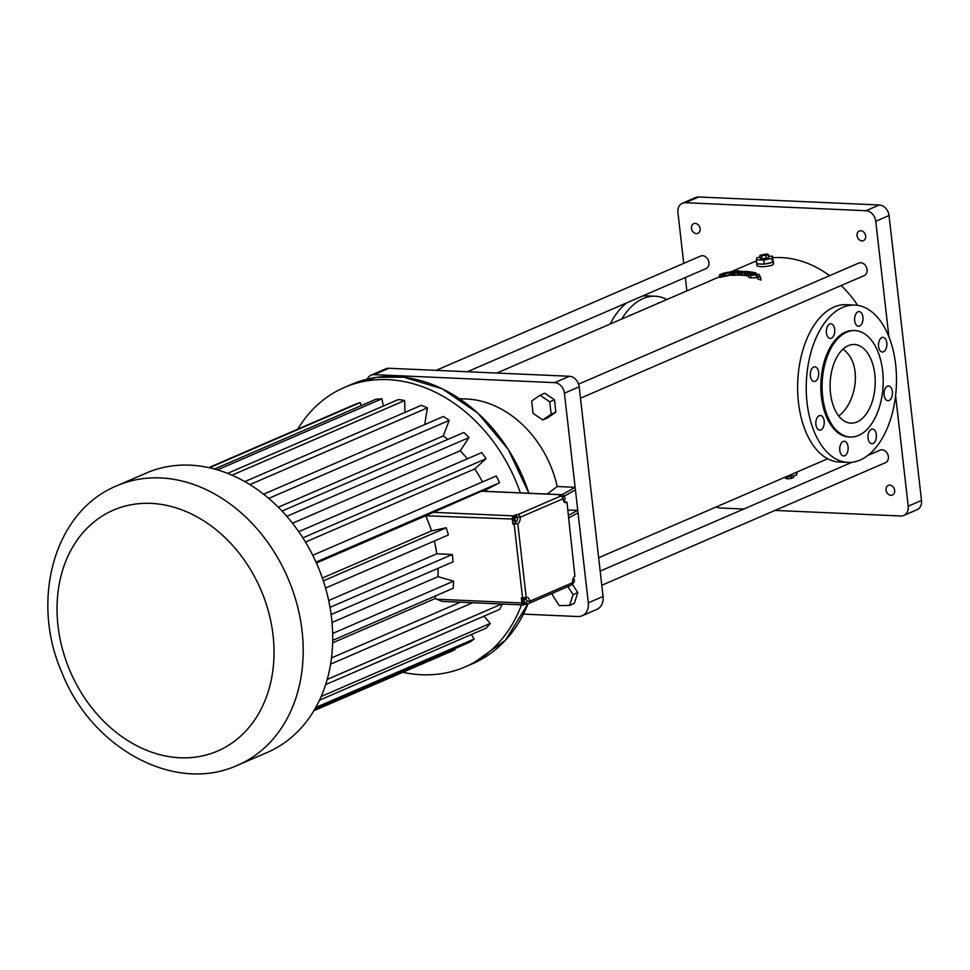 <?xml version="1.0" encoding="UTF-8"?>
<svg xmlns="http://www.w3.org/2000/svg" width="970" height="970" viewBox="0 0 970 970"><rect width="100%" height="100%" fill="white"/><g stroke="black" fill="none" stroke-linecap="round" stroke-linejoin="round"><path stroke-width="1.45" d="M459.513 398.743L466.024 398.973A99.728 78.8 66.6 0 1 557.229 486.528L575.137 487.328L564.419 393.202A10.5 8.293 -113.4 0 0 554.658 382.641L374.032 374.638A10.5 8.293 -113.4 0 0 371.037 375.184A10.5 8.293 -113.4 0 0 367.291 379.088M542.824 419.937L547.553 417.888L555.871 412.129L554.476 399.786L544.74 393.214L540.011 395.263L531.681 401.022L533.088 413.365L542.824 419.937L551.154 414.166L549.747 401.822L540.011 395.263M523.412 614.119L577.877 616.532A14.695 11.616 -113.4 0 0 582.085 615.78L596.853 609.39A14.695 11.616 -113.4 0 0 603.061 596.441L579.187 386.824A10.5 8.293 -113.4 0 0 569.426 376.263L388.8 368.26A10.5 8.293 -113.4 0 0 385.793 368.794L371.037 375.184M582.085 615.78A14.695 11.616 -113.4 0 0 588.305 602.819L578.035 512.766L568.772 517.992M553.058 592.973L552.403 594.986L559.253 605.595L569.596 605.438L574.313 603.401L577.817 592.621L572.336 584.134M568.493 515.446L577.744 510.22L575.428 489.874L563.922 496.361M578.035 512.766L577.744 510.22L567.886 510.22M575.428 489.874L575.137 487.328L562.066 494.7M557.229 486.528L547.213 494.033M554.476 399.786L549.747 401.822M555.871 412.129L551.154 414.166M857.735 305.38A104.978 82.947 -113.4 0 0 841.208 285.507M829.605 275.662A104.978 82.947 -113.4 0 0 772.799 257.741M756.479 261.051A104.978 82.947 -113.4 0 0 751.423 262.991L730.859 271.879M768.507 256.08L772.629 256.262L772.969 260.7A8.403 1.843 173.5 0 1 773.284 261.124L773.599 263.888L772.156 265.246C764.894 266.98 759.813 267.162 756.915 265.78L756.6 263.028A8.403 1.843 173.5 0 1 756.661 262.737M741.274 274.352L740.607 274.558M740.34 272.243L740.631 274.789L739.322 275.201A104.978 82.947 -113.4 0 0 737.588 275.177L737.297 272.631A107.597 85.02 66.6 0 1 739.031 272.655L740.34 272.243A107.597 85.02 66.6 0 0 739.637 272.231L742.693 271.273A107.597 85.02 66.6 0 0 740.971 271.236L739.904 271.576M737.527 274.971L737.261 272.631M734.023 275.153L733.659 275.274A104.978 82.947 -113.4 0 0 732.059 275.383L731.768 272.825A107.597 85.02 66.6 0 1 733.369 272.728L736.363 271.721A107.597 85.02 66.6 0 1 737.843 271.685L736.242 272.182A107.597 85.02 66.6 0 0 735.236 272.206L733.744 272.703L734.035 275.262A104.978 82.947 -113.4 0 1 735.187 275.213L737.818 274.874M731.283 274.801C731.174 273.467 719.922 277.99 730.507 275.092L729.864 272.788L731.768 272.825M730.507 275.092L732.204 275.334M750.913 277.856A104.978 82.947 -113.4 0 0 748.67 277.408L748.379 274.849A107.597 85.02 66.6 0 1 750.622 275.286L756.442 275.08L756.745 277.675L750.913 277.856L750.622 275.286M756.442 274.364L757.982 279.033L760.941 280.051L760.65 277.42L758.964 274.304L756.442 274.364L757.679 276.426L760.65 277.42M748.513 276.013A104.978 82.947 -113.4 0 0 747.058 275.807L746.767 273.261L751.156 272.012A107.597 85.02 66.6 0 1 752.841 272.279L751.265 272.715A107.597 85.02 66.6 0 1 752.393 272.897L753.957 272.473A107.597 85.02 66.6 0 1 755.848 272.837L756.042 274.522M748.125 275.407L746.815 275.783A104.978 82.947 -113.4 0 0 745.009 275.565L744.717 273.019A107.597 85.02 66.6 0 1 746.524 273.225L747.834 272.849A107.597 85.02 66.6 0 0 747.167 272.764L750.234 271.891A107.597 85.02 66.6 0 0 748.391 271.673L746.694 271.503L747.276 272M744.936 275.31L744.681 273.019M743.796 272.352L743.723 271.806A107.597 85.02 66.6 0 1 745.202 271.903L743.602 272.352A107.597 85.02 66.6 0 0 742.583 272.279L741.092 272.74L741.383 275.286A104.978 82.947 -113.4 0 1 742.547 275.359L745.287 275.213M722.723 276.511L721.244 277.08A104.978 82.947 -113.4 0 0 719.716 277.469L719.413 274.849A107.597 85.02 66.6 0 1 720.94 274.474L722.42 273.904A107.597 85.02 66.6 0 1 723.693 273.625L722.213 274.183L722.517 276.789A104.978 82.947 -113.4 0 1 724.093 276.462L725.463 275.88M467.358 371.74L706.051 268.581A6.826 5.396 -113.4 0 0 708.937 262.567A6.826 5.396 -113.4 0 0 700.643 256.056L436.148 370.358M601.788 585.274L885.501 462.666A6.826 5.396 -113.4 0 0 888.374 456.652A6.826 5.396 -113.4 0 0 880.081 450.141L867.81 455.439M580.484 398.197L864.185 275.589A6.826 5.396 -113.4 0 0 867.071 269.575A6.826 5.396 -113.4 0 0 858.765 263.064L578.581 384.156M577.817 592.621L573.088 594.671L567.874 586.571M569.596 605.438L573.088 594.671M888.896 336.687L875.752 221.281A10.5 8.293 -113.4 0 0 865.992 210.72L685.366 202.718A10.5 8.293 -113.4 0 0 682.359 203.263A10.5 8.293 -113.4 0 0 677.933 212.515L683.717 263.367M685.341 277.529L686.857 290.903M716.381 506.861A10.5 8.293 -113.4 0 0 720.152 507.989L743.796 509.032M774.994 510.414L900.766 515.991A10.5 8.293 -113.4 0 0 903.773 515.458A10.5 8.293 -113.4 0 0 908.211 506.195L895.601 395.481M860.778 230.739A5.25 4.147 -113.4 0 0 859.274 231.018A5.25 4.147 -113.4 0 0 857.553 237.48A5.25 4.147 -113.4 0 0 863.445 240.645A5.25 4.147 -113.4 0 0 865.482 235.092A5.25 4.147 -113.4 0 0 860.778 230.739M889.769 485.133A5.25 4.147 -113.4 0 0 888.265 485.4A5.25 4.147 -113.4 0 0 886.544 491.863A5.25 4.147 -113.4 0 0 892.424 495.039A5.25 4.147 -113.4 0 0 894.473 489.486A5.25 4.147 -113.4 0 0 889.769 485.133M695.211 223.403A5.25 4.147 -113.4 0 0 693.708 223.67A5.25 4.147 -113.4 0 0 691.986 230.132A5.25 4.147 -113.4 0 0 697.879 233.309A5.25 4.147 -113.4 0 0 699.916 227.756A5.25 4.147 -113.4 0 0 695.211 223.403M770.932 262.724A8.403 1.843 173.5 0 1 765.694 263.84L772.387 262.409L771.926 258.335L763.778 260.081L756.321 259.754L757.036 257.68L760.116 257.014M762.905 264.095A8.403 1.843 173.5 0 1 758.116 263.888L764.239 264.155L763.778 260.081M773.284 261.124A8.403 1.843 173.5 0 1 772.52 262.033L772.387 262.409M742.814 272.303L742.693 271.273M739.322 275.201L739.031 272.655M735.187 275.213L734.896 272.667L737.236 272.424M739.298 271.236A107.597 85.02 66.6 0 0 737.721 271.273L739.091 270.824A107.597 85.02 66.6 0 0 737.491 270.897L731.356 272.121M730.992 272.231C730.871 270.885 719.619 275.395 730.216 272.534C719.619 275.395 730.871 270.885 730.992 272.231M748.379 274.849L750.246 274.34A107.597 85.02 66.6 0 1 751.41 274.558L755.933 274.377L756.442 275.08M757.982 279.033L757.679 276.426M749.664 274.498L749.58 273.673A107.597 85.02 66.6 0 1 751.459 274.013L755.848 272.837M746.815 275.783L746.524 273.225M742.547 275.359L742.256 272.812L744.645 272.764M854.849 305.089L846.252 304.713A78.728 45.056 92.5 0 0 798.468 402.514A78.728 45.056 92.5 0 0 839.28 462.023L847.877 462.411A78.728 45.056 92.5 0 0 896.377 385.745A78.728 45.056 92.5 0 0 854.849 305.089A78.728 45.056 92.5 0 0 807.076 402.889A78.728 45.056 92.5 0 0 847.877 462.411M903.773 515.458L917.062 509.711A10.5 8.293 -113.4 0 0 921.5 500.459L889.041 215.534A10.5 8.293 -113.4 0 0 879.281 204.985L698.655 196.983A10.5 8.293 -113.4 0 0 695.648 197.516L682.359 203.263M765.694 263.84L764.239 264.155M758.116 263.888L756.794 263.828L756.321 259.754M772.52 262.033L772.969 260.7M733.744 272.703A107.597 85.02 66.6 0 1 734.896 272.667M731.416 272.473L733.963 271.915L731.416 272.473M727.003 273.031L729.537 272.376L727.003 273.031M746.767 273.261A107.597 85.02 66.6 0 1 748.452 273.491L749.943 273.079A107.597 85.02 66.6 0 1 751.071 273.261L749.58 273.673M743.723 271.806L745.093 271.382A107.597 85.02 66.6 0 1 746.694 271.503M741.092 272.74A107.597 85.02 66.6 0 1 742.256 272.812M666.948 299.5A78.728 45.056 92.5 0 0 655.308 296.25A78.728 45.056 92.5 0 0 621.746 319.033M629.154 315.832A7.348 4.207 -87.5 0 1 631.288 314.911M657.405 303.622A7.348 4.207 -87.5 0 1 659.539 302.701M813.684 367.024A7.348 4.207 92.5 0 0 810.289 374.966A7.348 4.207 92.5 0 0 814.169 381.489A7.348 4.207 92.5 0 0 818.692 374.335A7.348 4.207 92.5 0 0 814.812 366.805A7.348 4.207 92.5 0 0 813.684 367.024M819.226 415.706A7.348 4.207 92.5 0 0 815.831 423.635A7.348 4.207 92.5 0 0 819.711 430.171A7.348 4.207 92.5 0 0 824.233 423.017A7.348 4.207 92.5 0 0 820.365 415.487A7.348 4.207 92.5 0 0 819.226 415.706M843.124 441.495A7.348 4.207 92.5 0 0 839.729 449.425A7.348 4.207 92.5 0 0 843.609 455.948A7.348 4.207 92.5 0 0 848.132 448.795A7.348 4.207 92.5 0 0 844.264 441.277A7.348 4.207 92.5 0 0 843.124 441.495M871.375 429.274A7.348 4.207 92.5 0 0 867.98 437.215A7.348 4.207 92.5 0 0 871.86 443.739A7.348 4.207 92.5 0 0 876.395 436.585A7.348 4.207 92.5 0 0 872.515 429.055A7.348 4.207 92.5 0 0 871.375 429.274M887.429 386.23A7.348 4.207 92.5 0 0 884.034 394.159A7.348 4.207 92.5 0 0 887.914 400.695A7.348 4.207 92.5 0 0 892.448 393.541A7.348 4.207 92.5 0 0 888.568 386.012A7.348 4.207 92.5 0 0 887.429 386.23M881.888 337.548A7.348 4.207 92.5 0 0 878.493 345.478A7.348 4.207 92.5 0 0 882.373 352.013A7.348 4.207 92.5 0 0 886.895 344.859A7.348 4.207 92.5 0 0 883.027 337.33A7.348 4.207 92.5 0 0 881.888 337.548M857.989 311.77A7.348 4.207 92.5 0 0 854.594 319.7A7.348 4.207 92.5 0 0 858.474 326.235A7.348 4.207 92.5 0 0 862.997 319.082A7.348 4.207 92.5 0 0 859.129 311.552A7.348 4.207 92.5 0 0 857.989 311.77M829.738 323.98A7.348 4.207 92.5 0 0 826.343 331.91A7.348 4.207 92.5 0 0 830.223 338.445A7.348 4.207 92.5 0 0 834.746 331.291A7.348 4.207 92.5 0 0 830.878 323.762A7.348 4.207 92.5 0 0 829.738 323.98M772.629 256.262L771.926 258.335M788.343 475.761L788.464 476.828L786.124 476.719M796.309 472.317L796.625 475.082L788.464 476.828M797.207 471.929L796.625 475.082M655.308 296.25L646.711 295.874A78.728 45.056 92.5 0 0 642.564 296.02M626.778 302.846A78.728 45.056 92.5 0 0 610.142 324.053M521.472 604.892A152.217 120.28 66.6 0 1 465.127 666.911A152.217 120.28 66.6 0 1 402.841 672.271M297.766 429.152A152.217 120.28 66.6 0 1 344.35 387.454A152.217 120.28 66.6 0 1 520.344 492.845M855.019 330.588L853.721 330.527A53.277 30.482 92.5 0 0 821.396 396.706A53.277 30.482 92.5 0 0 849.005 436.973L850.302 437.033A53.277 30.482 92.5 0 0 883.112 385.163A53.277 30.482 92.5 0 0 855.019 330.588A53.277 30.482 92.5 0 0 822.681 396.766A53.277 30.482 92.5 0 0 850.302 437.033M759.934 255.34L760.274 258.384L762.093 259.038L768.689 257.62L768.337 254.576L765.948 255.607L759.934 255.34L766.518 253.922L768.337 254.576M748.597 274.789L748.452 273.491M502.387 604.043A132.466 104.675 66.6 0 1 499.623 609.403L325.641 684.602M484.042 616.132L490.226 623.431A132.466 104.675 66.6 0 1 486.176 628.136L319.494 700.182M471.456 634.501L474.124 639.024A132.466 104.675 66.6 0 1 469.177 642.455L314.765 709.191M454.615 648.748L454.991 649.742L313.856 710.731M208.78 467.613L354.486 404.635A132.466 104.675 66.6 0 1 360.125 402.635L361.252 405.581M214.503 469.007L375.814 399.288A132.466 104.675 66.6 0 1 381.901 398.791L383.356 406.03M227.598 473.348L398.403 399.519A132.466 104.675 66.6 0 1 404.66 400.561L404.963 412.395M244.852 481.593L421.283 405.339A132.466 104.675 66.6 0 1 427.43 407.873L424.714 424.569M263.622 494.191L443.423 416.482A132.466 104.675 66.6 0 1 449.207 420.386L443.266 435.942A113.538 89.713 66.6 0 1 447.837 439.398M282.04 511.057L463.878 432.462A132.466 104.675 66.6 0 1 469.043 437.579L460.229 450.759A113.538 89.713 66.6 0 1 467.322 458.822M298.76 531.669L481.75 452.59A132.466 104.675 66.6 0 1 486.067 458.689L474.754 468.91A113.538 89.713 66.6 0 1 482.478 481.92M312.764 555.264L496.252 475.967A132.466 104.675 66.6 0 1 499.538 482.781L486.225 489.62A113.538 89.713 66.6 0 1 487.001 491.366M762.093 259.038L761.741 255.983M766.3 258.65L765.948 255.607M785.203 477.119L785.324 478.186L787.131 478.828L786.9 476.755M791.096 476.258L791.338 478.452L787.131 478.828M793.533 475.736L793.727 477.422L791.338 478.452M332.649 642.843L435.118 598.563L442.308 601.388L523.218 604.965A2.619 1.503 -87.5 0 1 521.86 602.988L521.278 597.896L526.201 597.411A5.25 3.007 92.5 0 1 527.013 597.253A5.25 3.007 92.5 0 1 529.729 601.23A2.619 2.073 -113.4 0 1 527.874 603.667L523.63 604.892A2.619 1.503 -87.5 0 1 523.218 604.965M331.497 657.927L460.459 602.188M330.588 664.147L472.705 602.734M327.193 679.436L501.696 604.019M321.155 696.509L490.226 623.431M315.735 707.482L474.124 639.024M209.435 467.758L360.125 402.635M217.474 469.844L381.901 398.791M232.024 475.179L404.66 400.561M249.908 484.588L427.43 407.873M268.738 498.386L449.207 420.386M278.317 507.225L443.266 435.942M286.817 516.331L469.043 437.579M292.516 523.23L460.229 450.759M302.882 537.853L486.067 458.689M305.501 542.06L474.754 468.91M316.014 562.103L499.538 482.781M481.581 491.22L562.212 494.797A2.619 1.503 -87.5 0 1 562.612 494.724A2.619 1.503 -87.5 0 1 563.958 496.567M482.623 491.172L486.225 489.62M316.426 563L425.684 515.785A113.538 89.713 66.6 0 1 431.48 530.893L446.224 527.753A132.466 104.675 66.6 0 1 448.334 534.979L325.556 588.05M512.875 524.127L517.798 523.642L512.875 524.127L512.293 519.035L425.684 515.785M426.727 515.24L481.472 491.22M848.313 345.647A39.37 22.528 92.5 0 0 830.126 388.133A39.37 22.528 92.5 0 0 850.92 423.138A39.37 22.528 92.5 0 0 875.158 384.811A39.37 22.528 92.5 0 0 854.4 344.483A39.37 22.528 92.5 0 0 848.313 345.647M564.431 500.641L564.552 501.793L566.977 502.193L574.919 576.35L566.977 502.193M572.482 583.77A2.619 1.503 92.5 0 0 573.282 582.703M434.33 541.042A113.538 89.713 66.6 0 1 436.755 553.797L452.275 554.488A132.466 104.675 66.6 0 1 453.111 561.824L331.134 614.543M438.016 568.347A113.538 89.713 66.6 0 1 437.991 576.689L453.596 581.175A132.466 104.675 66.6 0 1 453.123 588.293L332.71 640.345M435.712 595.822A113.538 89.713 66.6 0 1 435.118 598.563M116.97 485.727L146.494 472.972A152.217 120.28 66.6 0 1 331.594 618.229A152.217 120.28 66.6 0 1 267.271 752.429L237.735 765.184C174.309 794.369 90.95 747.53 61.753 672.198C30.143 600.139 54.005 511.299 116.97 485.727A152.217 120.28 66.6 0 1 302.07 630.985A152.217 120.28 66.6 0 1 237.735 765.184M322.379 578.047L431.48 530.893M516.743 517.313A5.25 3.007 92.5 0 0 516.731 517.119L516.44 514.585L513.482 515.858A2.619 1.503 92.5 0 0 512.293 519.035M564.916 502.508L566.516 502.581A5.25 3.007 92.5 0 1 565.704 502.739A5.25 3.007 92.5 0 1 562.988 498.774A2.619 2.073 66.6 0 0 560.551 496.131L559.253 496.07L562.212 494.797M516.44 514.585L517.725 514.633A2.619 2.073 66.6 0 1 520.162 517.277A5.25 3.007 92.5 0 1 517.798 523.642L526.201 597.411M838.711 415.96C857.043 402.477 862.766 362.889 842.978 349.2M563.497 500.787L564.37 500.799L565.134 498.701L564.504 496.591L561.654 496.507M528.626 603.534L571.439 585.031A2.619 2.073 -113.4 0 0 572.555 582.715L573.707 582.703L574.47 580.618L573.84 578.508L573.1 578.508L573.84 578.508M526.577 603.619L526.467 602.576M525.692 598.878A5.25 3.007 92.5 0 0 524.94 597.762M526.104 598.89L523 599.193L522.43 601.448L523.242 603.34L526.346 603.037L526.916 600.782L526.104 598.89L524.721 599.266L524.152 601.521L524.964 603.413M514.355 523.485A5.25 3.007 92.5 0 0 516.028 521.654M516.246 516.816L514.536 516.743L513.3 517.98L513.251 520.405L514.427 521.581L516.149 521.666L517.374 520.417L517.434 517.992L516.246 516.816L515.021 518.053L514.973 520.478L516.149 521.666M323.337 580.86L446.224 527.753M328.684 600.515L436.755 553.797M330.018 607.329L452.275 554.488M332.031 622.485L437.991 576.689M332.661 633.446L453.596 581.175M574.919 576.35A5.25 3.007 92.5 0 0 572.555 582.715L529.729 601.23L526.831 601.097M561.666 496.519L563.121 496.591L562.697 497.755M564.504 496.591L563.121 496.591M522.43 601.448L524.152 601.521M523 599.193L524.721 599.266M513.251 520.405L514.973 520.478M513.3 517.98L515.021 518.053M733.659 275.274L733.369 272.728M725.063 276.098L724.772 273.504L728.143 272.267A107.597 85.02 66.6 0 0 726.554 272.558L725.002 273.14A107.597 85.02 66.6 0 0 723.729 273.407L725.281 272.825A107.597 85.02 66.6 0 0 723.741 273.176L719.413 274.849M722.213 274.183A107.597 85.02 66.6 0 1 723.802 273.867L724.772 273.504M724.093 276.462L723.802 273.867M721.244 277.08L720.94 274.474M388.8 368.26L374.032 374.638M603.061 596.441L588.305 602.819M579.187 386.824L564.419 393.202M569.426 376.263L554.658 382.641M698.655 196.983L685.366 202.718M921.5 500.459L908.211 506.195M889.041 215.534L875.752 221.281M879.281 204.985L865.992 210.72M528.068 603.667A152.217 120.28 66.6 0 1 472.463 663.747L505.491 640.2L528.068 603.667M351.686 384.29A152.217 120.28 66.6 0 1 528.868 493.221L508.256 449.413L477.883 413.159L442.162 388.764L403.593 377.16L376.821 377.294L351.686 384.29L344.35 387.454M521.86 602.988L436.294 599.193M514.173 524.188L522.575 597.957M513.482 515.858L432.741 512.281M560.551 496.131L517.725 514.633M516.731 517.119L520.162 517.277L562.988 498.774M273.055 635.326A131.217 103.681 66.6 0 1 124.33 738.34A131.217 103.681 66.6 0 1 99.231 518.029A131.217 103.681 66.6 0 1 273.055 635.326M719.631 276.729L496.786 373.05M827.652 458.774L598.66 557.738M852.036 462.253L600.175 571.1M725.184 273.467L725.487 276.05M737.297 275.104L737.006 272.558M744.717 275.456L744.427 272.909M465.127 666.911L472.463 663.747M562.612 494.724L481.702 491.135"/></g></svg>
